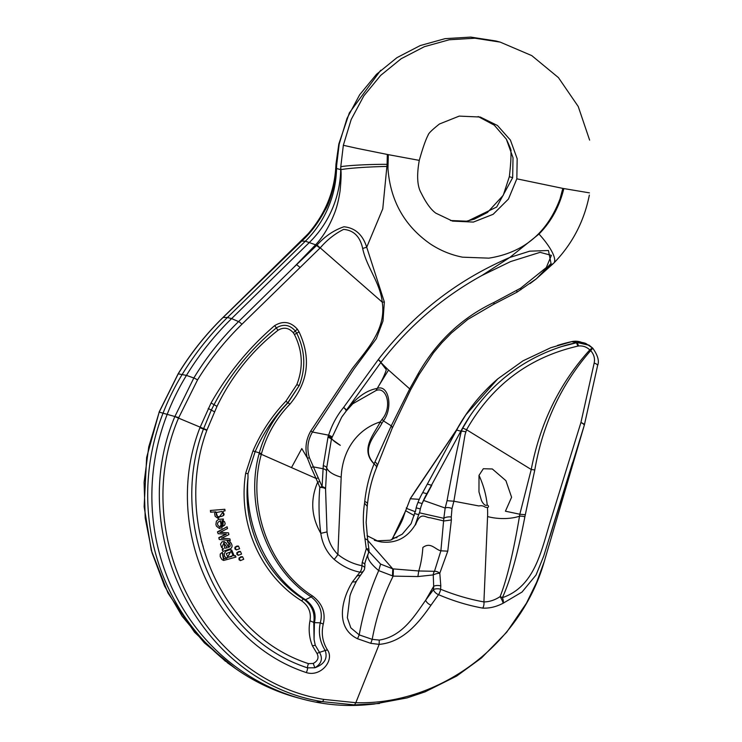 <?xml version="1.0" encoding="UTF-8"?>
<svg xmlns="http://www.w3.org/2000/svg" width="742" height="742" viewBox="0 0 742 742"><rect width="100%" height="100%" fill="white"/><g stroke="black" fill="none" stroke-linecap="round" stroke-linejoin="round"><path stroke-width="1.11" d="M221.793 528.387L223.398 519.057L219.437 528.425L220.189 528.564L220.124 526.755L218.352 525.92C216.775 523.62 217.508 521.904 220.56 520.791L221.793 528.387L220.291 520.726M219.289 528.378L216.441 526.18L215.903 524.455L216.404 521.199L218.565 519.363L223.259 519.02M233.962 555.925L235.409 555.61L234.24 555.999L231.727 550.045L226.894 558.272L224.668 556.593L224.158 553.68L225.883 551.167L229.556 549.822L231.587 550.008M223.722 558.745L226.625 558.207M223.546 560.405L221.904 559.561L220.207 556.583L220.244 554.042L222.164 552.419L223.676 560.442L235.965 557.103L235.409 555.61M240.306 551.445L238.822 551.454L236.874 552.679L236.883 554.367L238.145 555.276M242.43 556.704L240.89 556.75L238.989 558.03L239.054 559.718L240.287 560.562M301.651 600.844C260.646 575.375 237.625 523.286 245.667 473.257L252.985 450.923C261.073 432.234 272.054 415.65 285.92 401.172L296.791 384.671C303.45 367.642 302.662 350.929 294.444 334.531L293.257 332.685C288.786 327.732 283.713 326.916 278.046 330.236C252.104 350.586 231.754 375.962 216.989 406.375L206.823 430.323C173.248 521.645 218.704 634.558 308.505 663.645L313.235 663.431C317.891 660.946 319.134 657.607 316.973 653.405L312.41 645.809C309.191 637.805 308.375 629.476 309.961 620.822C311.408 612.54 308.644 605.88 301.651 600.844A3.589 1.03 -57.5 0 1 303.71 599.248C311.807 605.018 315.165 612.753 313.783 622.464L314.07 639.483L314.432 622.64C316.556 613.448 313.578 605.806 305.5 599.731C267.361 575.681 244.322 525.902 248.013 477.82C241.929 525.828 264.569 574.864 303.71 599.248L305.5 599.731L311.195 596.893C267.732 569.068 244.498 506.721 259.032 453.983L259.227 453.232C264.495 433.959 274.086 417.134 288.007 402.758L299.295 385.404L287.84 402.656C273.993 416.911 263.085 433.3 255.1 451.822L247.976 473.748L248.013 477.82M238.358 546.084L236.939 546.056L234.954 547.206L234.899 548.904L236.197 549.868M222.952 551.417L230.716 548.644C232.877 546.733 232.413 544.183 229.315 540.992L227.395 540.732L227.664 542.421L228.712 542.523L228.582 547.494L226.403 543.274L224.372 541.66L221.895 547.54L223.555 549.015L222.433 549.683L222.952 551.417L222.155 549.609L223.277 548.941L221.626 547.475L220.522 544.127L222.006 541.808L224.242 541.623M227.664 542.421L227.135 540.658L229.065 540.927M228.499 547.373L229.946 546.613L230.233 545.333L229.556 543.246L228.573 542.495M219.484 539.49L230.28 540.538L229.899 538.887L221.598 538.21L228.907 534.592L228.499 532.849L220.04 532.385L227.506 528.545L227.108 526.783L217.74 531.94L218.148 533.721L226.366 534.138L219.075 537.727L219.205 539.425L218.807 537.653L226.097 534.073M221.329 538.136L229.899 538.887M219.78 532.32L228.499 532.849M218.148 533.721L217.48 531.875L227.108 526.783M218.129 518.426L215.161 516.339L214.605 513.566L215.477 511.869M210.403 510.468L224.863 509.281L210.403 510.468L210.589 512.212L215.839 511.841L218.259 518.463L223.694 510.988L225.03 510.867L224.863 509.281M201.388 541.02L203.197 546.548M571.757 341.626L550.824 347.701L523.027 360.816L497.817 378.837L465.837 414.834A175.325 167.21 104.9 0 0 456.692 430.026L422.708 492.595A65.268 62.245 104.9 0 0 417.987 502.427A35.894 34.234 -75.1 0 0 416.16 507.834L420.334 508.947L419.555 512.852L443.827 518.315L445.172 508.047L423.636 500.46A35.894 34.234 104.9 0 0 422.161 503.54L417.987 502.427M581.849 342.452L581.737 342.414A18.272 17.428 104.9 0 0 571.897 341.598A175.325 167.21 104.9 0 0 571.034 341.784A175.325 167.21 104.9 0 0 557.381 345.466M301.688 241.113L223.11 317.455C205.896 334.308 190.935 353.099 178.238 373.838L159.215 412.098L148.743 446.897L144.096 482.3L145.219 518.111L152.054 552.846L164.501 585.976L182.068 616.185L204.412 642.906L235.344 668.431A215.458 205.488 -75.1 0 1 163.147 412.895A234.973 224.093 -75.1 0 1 182.291 374.283A287.182 273.891 -75.1 0 1 227.432 317.493L305.352 241.206A100.513 95.866 -75.1 0 0 336.525 168.517L336.618 165.642M415.158 511.702L411.096 523.648L402.285 534.147L390.227 540.232L376.955 540.844M465.837 414.834L456.506 430.017L410.289 498.754L405.679 510.756L414.286 515.588M576.599 342.6L571.878 341.691M340.782 166.755L340.699 169.63A100.513 95.866 104.9 0 1 309.516 242.319L231.606 318.606A287.182 273.891 104.9 0 0 186.465 375.387A234.973 224.093 104.9 0 0 167.321 414.008A215.458 205.488 104.9 0 0 302.532 699.085L298.358 697.972A215.458 205.488 -75.1 0 1 235.344 668.431M396.942 537.635L392.759 537.987L391.757 539.786M309.349 232.394L308.19 233.711C325.191 214.002 334.401 191.705 335.82 166.839L335.987 164.001L336.46 168.49C337.174 174.351 330.542 202.269 325.126 209.995C318.253 222.915 310.444 233.285 301.697 241.104L305.352 241.206L315.6 244.804C323.215 236.689 329.606 225.939 334.772 212.564C336.914 207.083 338.677 199.923 340.059 191.093C341.125 180.083 341.385 172.932 340.838 169.658L340.801 166.755C346.412 165.447 370.833 164.177 387.101 164.344L382.761 208.836L366.715 247.225L384.356 302.013L382.983 321.036L376.333 338.677L354.017 368.95L312.447 432.029C307.67 440.182 306.669 448.762 309.442 457.777L322.093 486.641A5.389 2.69 3.1 0 1 325.562 489.043L327.018 531.912C328.149 540.779 331.767 548.301 337.879 554.478A5.389 1.076 127.7 0 1 334.132 559.357C326.74 552.438 322.297 543.765 320.813 533.35C318.819 517.693 318.494 502.371 319.839 487.392L317.687 482.161C310.193 499.561 311.232 516.627 320.813 533.35L327.018 531.912M450.496 220.513L467.432 221.227L496.704 206.999L512.657 177.709L509.337 176.67L503.252 195.285L487.448 212.49L474.194 219.205L465.605 221.431M336.618 165.522L339.177 144.115L347.006 118.405L359.657 94.763L376.528 74.256L396.989 57.626L420.213 45.568L445.079 38.658L470.762 37.1L496.027 41.005M478.136 116.531L494.246 125.138L506.341 139.153L513.019 157.712L512.657 177.709M335.82 166.839A37.415 8.329 2.8 0 0 336.46 168.49L340.838 169.658A37.415 2.412 -2.3 0 1 387.166 166.431M308.19 233.711L278.315 263.475M301.623 241.094L301.029 241.261M406.375 507.806A5.389 2.588 -167 0 0 406.347 508.326L415.381 511.757L416.16 507.834M419.267 499.329L410.289 498.754A5.389 2.254 -146.9 0 1 410.437 498.383L405.679 510.756L392.759 537.987M420.334 508.947A35.894 34.234 104.9 0 1 422.161 503.54A65.268 62.245 -75.1 0 1 426.882 493.699L460.865 431.139A175.325 167.21 -75.1 0 1 470.011 415.947C492.966 382.149 523.481 359.026 561.555 346.579A175.325 167.21 -75.1 0 1 576.07 342.711A18.272 17.428 -75.1 0 1 585.911 343.518L592.728 348.165A5.389 0.835 -44.7 0 0 592.7 348.119A5.389 0.835 -44.7 0 0 589.788 349.909C586.597 346.885 582.86 345.587 578.565 345.995L577.795 346.134C529.083 357.31 492.002 385.181 466.551 429.739L531.235 469.5C540.12 423.051 559.635 383.187 589.788 349.909A5.389 2.143 38.2 0 1 590.688 350.623C561.36 384.115 542.736 423.886 534.787 469.946L524.872 516.784C517.87 553.374 510.375 580.337 502.39 597.662A5.389 2.161 69 0 1 503.159 603.209C496.296 606.817 489.479 608.44 482.699 608.106C467.85 605.398 453.13 600.918 438.531 594.667L431 605.175C419.898 620.952 404.214 642.164 379.162 644.381L370.777 643.333L357.542 638.741C334.206 627.5 342.229 597.922 352.552 581.756L359.944 572.165C350.604 570.301 341.997 566.035 334.132 559.357M427.605 484.192L431.77 485.305L423.636 500.46M381.119 541.948C395.82 543.654 407.2 537.922 415.27 524.761L419.323 512.815M340.791 166.635L343.351 145.228L351.179 119.518L363.83 95.866L380.702 75.369L401.153 58.739L424.387 46.681L449.253 39.771L474.936 38.213L500.201 42.118L496.073 41.014M589.612 140.099L578.231 106.505L558.438 77.613L531.754 55.604L500.201 42.118M302.532 699.085A215.458 205.488 104.9 0 0 315.814 702.136L322.13 701.617C200.832 682.417 124.981 535.121 174.843 416.577L193.829 377.993C206.462 357.236 221.366 338.435 238.572 321.583L293.591 267.547L315.591 244.814M373.356 704.149L368.143 704.64A201.026 191.724 -75.1 0 1 315.814 702.136M367.086 535.705L378.253 541.317L380.98 541.91M357.338 148.4L388.316 154.651L387.955 168.647C390.385 200.813 404.511 225.911 430.341 243.951C440.321 250.518 451.062 254.933 462.563 257.177L488.867 258.151C523.537 252.707 547.253 232.942 560.043 198.856L562.835 188.394L516.831 178.822L508.446 199.051L493.115 214.317L473.377 222.081L452.499 221.097L436.324 213.39M516.831 178.822L517.174 158.723L510.413 140.099L497.483 125.509L480.222 117.032L459.233 116.104L439.44 123.997C432.122 129.822 428.347 133.514 428.115 135.063L428.384 134.58C425.843 139.227 422.81 147.825 419.276 160.374L388.307 154.651M571.897 341.598L577.508 342.591M458.333 426.9L458.259 426.9C468.777 408.508 481.966 392.49 497.817 378.837M414.648 492.057L410.437 498.383M340.29 445.311C335.078 442.232 332.203 439.904 331.637 438.318L331.414 438.949M340.29 445.321L331.451 438.958L326.712 467.766L325.562 489.043A5.389 1.688 -178.4 0 0 319.839 487.392A5.389 1.697 -24 0 1 322.093 486.641L323.271 465.679L328.02 437.066L331.451 438.958M561.555 346.579L576.228 342.813A5.389 1.261 78.3 0 1 577.795 346.134M314.07 639.483L315.276 645.271L319.505 652.385C323.067 658.627 321.518 663.756 314.868 667.781C324.44 664.229 327.881 658.469 325.2 650.484C319.848 641.951 318.207 632.722 320.266 622.826C323.095 612.614 320.071 603.969 311.195 596.893L312.493 595.947C322.297 603.413 325.896 612.799 323.262 624.096C321.128 633.343 322.529 641.96 327.472 649.955C334.818 660.222 320.757 677.335 306.288 672.558C211.999 641.617 162.526 523.815 199.932 427.698L211.062 402.98C227.915 373.337 249.099 347.562 274.614 325.655C283.119 320.507 290.716 321.703 297.403 329.244L299.063 331.906C311.325 358.154 308.255 382.26 289.862 404.223C276.228 418.293 266.777 434.747 261.509 453.585L261.314 454.308C246.678 506.341 269.142 568.585 312.493 595.947M319.329 652.441L325.97 650.233M259.032 453.983A3.589 0.677 14.4 0 1 261.314 454.308L291.485 467.59L301.799 448.548L307.438 458.176C304.739 448.697 305.843 439.644 310.768 431.019L352.348 368.496C367.179 349.213 386.452 329.188 382.232 302.133C380.192 282.572 366.631 267.324 362.662 248.449C360.12 236.652 353.767 230.298 343.602 229.389C334.874 233.749 327.074 239.907 320.219 247.865L241.929 324.245C224.9 340.884 210.107 359.434 197.548 379.904L178.618 417.894C128.524 534.899 204.254 680.238 323.809 699.391L355.817 702.702L379.162 644.381L379.227 640.077C402.396 636.627 415.084 615.146 425.667 600.213L433.68 586.347L433.254 574.911L417.885 576.562L393.158 576.126C383.252 595.993 376.268 617.066 372.206 639.354L379.227 640.077M368.959 551.649L380.6 564.096L392.778 568.854M417.885 576.562L418.766 570.969L434.487 571.303L440.887 550.814C435.09 549.544 430.777 541.632 422.875 547.466C422.263 556.175 420.899 564.013 418.766 570.978L392.768 568.854L367.726 540.371M440.887 550.814L443.827 518.315A5.389 2.031 176.1 0 1 451.257 516.998L451.377 519.966L444.004 520.977L430.267 517.758C425.324 517.953 420.723 510.672 415.529 524.909M586.115 343.62L577.517 342.6L589.213 345.29M552.187 264.041L545.982 270.005M367.299 505.803L367.494 504.003C368.885 491.139 371.872 479.082 376.463 467.831L376.277 466.004L374.079 463.88C359.313 449.151 374.96 433.17 380.247 421.883L382.019 419.425C392.703 406.941 386.628 386.016 375.99 390.561L352.812 403.759L346.737 410.409M346.05 411.253L341.682 417.171L331.637 438.327M487.642 507.611C488.932 506.758 488.793 505.868 487.216 504.959C484.888 506.814 481.91 501.713 481.373 500.256L478.961 491.816L479.007 475.362L483.33 468.731L492.345 468.981L505.905 480.668L511.59 497.242L505.432 511.201L519.827 514.234L531.235 469.5L534.787 469.946M478.98 505.933C481.382 505.432 483.441 505.84 485.138 507.138L487.485 507.584M447.064 500.702L445.172 508.047A5.389 2.718 -165.6 0 1 451.989 508.576L453.881 501.221L447.064 500.702C451.117 477.922 455.866 454.79 461.301 431.297L462.776 428.088L466.551 429.739L465.03 434.701L453.872 501.221L478.915 505.961M482.699 608.106A5.389 2.662 -85.7 0 0 483.914 601.92C489.46 601.855 494.858 600.092 500.117 596.614C506.934 579.298 513.399 552.493 519.511 516.2L519.827 514.234L525.234 514.725M319.839 481.484L317.687 482.161L311.148 467.636L307.438 458.176L309.442 457.777M419.174 374.293L418.089 373.885L409.723 388.891L410.79 389.494L392.064 428.542A5.389 2.931 -157 0 0 391.266 425.834L383.447 420.89L381.75 423.515C376.426 434.218 359.712 448.919 374.153 463.759L391.266 425.834L409.723 388.891L388.53 370.045L378.17 386.814C381.861 380.776 384.588 375.09 386.322 369.748L380.794 362.55L346.375 410.215A5.389 2.458 38.7 0 1 346.106 411.189A5.389 1.419 -140.9 0 0 343.611 407.423L378.346 359.508C413.656 313.885 457.462 279.873 509.782 257.474L538.998 234.045A37.452 10.49 44.8 0 1 553.708 263.197L553.708 263.197C572.175 244.229 584.047 221.57 589.324 195.22L589.343 195.1M562.835 188.394L589.436 192.864M355.817 702.702C438.828 705.225 520.522 645.28 544.424 561.017L584.251 425.398L549.905 536.522M572.555 462.674L543.691 556.166L536.03 575.022L522.043 592.042L503.159 603.209A5.389 0.751 -117.9 0 0 501.583 599.239A5.389 0.751 -117.9 0 0 500.117 596.614A5.389 1.966 25.2 0 1 502.39 597.662C536.114 586.18 541.762 547.819 551.575 517.471L580.912 422.588A5.389 1.707 12.6 0 1 584.353 425.036L597.607 365.518C599.462 361.15 597.848 355.372 592.756 348.174L590.688 350.623C593.952 354.333 595.112 358.479 594.166 363.079A5.389 1.707 -167.4 0 1 597.607 365.5M379.477 703.481L354.565 704.9L322.13 701.617A5.389 1.605 100.9 0 0 323.809 699.391M418.089 373.885C436.695 341.431 461.988 317.622 493.968 302.448L520.569 288.23L546.307 267.537L551.38 255.359L540.102 252.336L510.617 261.564L481.994 275.449L509.763 257.483L529.705 251.167L548.44 250.508L551.028 263.493L536.457 278.742L530.001 283.62M343.342 145.293L357.134 148.354M293.591 267.547L317.019 245.083C324.931 236.271 333.909 230.168 343.954 226.774C355.168 227.896 362.755 234.713 366.715 247.225L362.662 248.449M319.969 248.106L315.73 244.86M481.994 275.449C442.408 297.282 408.703 326.276 380.878 362.439L378.262 359.62M393.39 568.975L393.158 576.126L378.698 570.607C370.258 563.503 366.706 558.04 368.041 554.228L368.329 553.365A5.389 3.051 -150.4 0 0 368.347 553.337L368.347 553.337A5.389 3.051 -150.4 0 0 366.27 548.755A5.389 1.642 -11.5 0 1 368.941 549.609A5.389 1.642 -11.5 0 1 368.95 549.72A5.389 5.37 -144.2 0 1 368.394 553.263M349.927 596.188L347.339 617.715L350.808 627.815L359.202 634.883C363.246 612.419 369.748 590.994 378.698 570.607L380.6 564.096M357.542 638.741L359.202 634.883L372.206 639.354L370.777 643.333M431 605.175A5.389 2.671 -144.2 0 1 425.676 600.213L433.458 589.649L433.68 586.347A5.389 2.356 3.8 0 1 440.813 585.939L440.59 589.231A5.389 2.078 109.8 0 1 438.531 594.667A5.389 2.81 -143 0 1 433.718 590.372A5.389 2.81 -143 0 1 433.458 589.649A5.389 2.356 3.8 0 1 440.59 589.231C454.957 595.075 469.398 599.304 483.914 601.92L487.568 516.553A83.466 66.687 -126.6 0 0 487.438 507.584M309.961 620.822L314.432 622.64L320.266 622.826L323.262 624.096M327.973 437.047L328.623 435.164C331.915 424.869 336.914 415.622 343.611 407.423A5.389 1.298 33.2 0 1 346.375 410.215C356.559 397.341 366.836 390.088 377.224 388.456L378.17 386.814M375.99 390.561L377.224 388.456C388.316 384.106 393.64 407.024 383.447 420.89A5.389 2.857 -151 0 0 382.019 419.425M462.776 428.088L470.011 415.947M544.424 561.017L584.251 425.398A5.389 1.827 -162.1 0 0 580.912 422.588L594.166 363.079M451.377 519.966L447.769 551.167L441.017 550.814M434.487 571.303A5.389 3.079 31.6 0 1 439.793 573.204A5.389 1.558 167.1 0 0 433.254 574.911A5.389 3.942 92.1 0 1 434.487 571.303M516.803 290.576L516.905 292.19M520.559 288.23L520.893 289.705M331.6 438.439A5.389 1.067 -160 0 0 328.252 436.296A5.389 0.992 -163.1 0 1 331.683 438.197M377.14 466.134A5.389 3.348 -158.3 0 0 374.96 461.914M367.494 503.985A5.389 2.449 -173.9 0 0 364.739 501.509C366.177 488.199 369.284 475.659 374.079 463.88M367.16 506.257L364.563 503.206L364.739 501.509M367.707 540.018L368.941 549.609A5.389 5.389 0 0 1 368.347 553.337C365.509 560.396 364.378 564.272 364.953 564.968A5.389 2.412 -174.9 0 0 364.962 564.959A5.389 2.412 -174.9 0 0 362.198 562.557L366.27 548.755L364.943 538.627L367.707 540.12L366.131 522.414L367.29 505.877M363.422 571.108A5.389 3.97 40 0 1 359.944 572.165A5.389 2.458 -79.5 0 0 361.911 565.692A5.389 2.412 5.1 0 1 364.674 568.103L364.962 564.959M392.768 568.854L392.499 575.996M381.75 423.515A5.389 3.098 -147.7 0 0 380.247 421.883A83.466 66.687 -126.6 0 0 341.19 477.143A28.715 12.299 -177.6 0 1 326.712 467.766A5.389 2.486 -177.1 0 0 323.271 465.679M311.148 467.636A5.389 1.558 -26.7 0 1 313.207 466.848L323.095 468.758A5.389 2.699 -176.6 0 1 326.536 471.049M310.768 431.019A5.389 1.243 30.5 0 1 312.447 432.029L328.623 435.164A5.389 0.937 17.7 0 1 332.045 437.075M317.019 245.083L382.232 302.142L384.356 302.013M313.235 663.431L314.868 667.781L307.54 667.856C215.607 638.027 168.249 522.674 203.429 429.099L211.303 410.122L208.224 408.452M206.823 430.323L199.932 427.698M214.355 411.689L211.303 410.122L214.03 404.733C229.816 374.756 250.583 349.157 276.321 327.927C283.398 323.688 289.714 324.699 295.288 330.951A3.589 0.556 -36.9 0 1 297.403 329.244M325.2 650.484L327.472 649.955M299.063 331.906L296.707 333.204C305.157 350.409 306.019 367.809 299.295 385.404A3.589 0.788 -157.1 0 1 296.791 384.671M293.257 332.685A3.589 0.612 141.9 0 0 295.288 330.951L296.707 333.204L294.444 334.531M247.976 473.748L245.667 473.257M315.276 645.271L312.41 645.809M239.249 558.105L242.56 556.732L243.738 559.245L240.427 560.609L238.989 558.03M237.143 552.744L240.436 551.482L241.577 554.051L238.284 555.313L236.874 552.679M226.254 553.569L231.411 551.658L233.062 555.489L227.924 557.428L226.254 553.569M227.785 557.381L231.56 556.583L232.793 555.415L232.812 552.809L231.263 551.621M226.894 558.272L223.852 558.791L222.424 552.493M235.214 547.281L238.497 546.112L239.61 548.746L236.327 549.915L234.954 547.206M227.265 547.856L224.659 548.162L224.232 543.422L227.265 547.856L224.103 543.394M224.882 548.217L226.987 547.782M229.315 540.992L228.647 540.788M222.915 526.366L221.988 520.689L223.259 520.782L222.915 526.366M222.897 526.236L224.548 525.28L225.169 523.602L224.548 521.728L223.119 520.754M210.672 510.533L210.849 512.277M218.269 516.71C223.667 516.701 224.835 514.939 221.775 511.414M216.989 512.379L221.914 511.451C225.67 514.531 224.492 516.302 218.408 516.747C216.117 515.662 215.644 514.206 216.989 512.379M222.962 317.511A5.389 0.863 -134.4 0 1 223.11 317.455L227.432 317.493L231.606 318.606L238.572 321.583A5.389 0.853 -134.4 0 1 241.929 324.245M197.548 379.904A5.389 0.492 -148.6 0 0 193.829 377.993L186.465 375.387L178.238 373.838A5.389 0.464 -148.5 0 0 178.117 373.857L159.103 412.088L178.729 417.607M465.763 431.927A5.389 1.79 -159.3 0 0 461.301 431.297L456.506 430.017A5.389 1.178 -149.1 0 1 456.553 429.813L458.259 426.9M426.882 493.699L422.708 492.595M418.924 514.707L414.75 513.594M159.103 412.385L146.647 457.397L144.133 506.684L151.294 550.341L168.017 593.118L194.525 632.23L225.475 661.317M287.071 402.164L288.749 403.24M252.985 450.923L261.509 453.585M174.843 416.577L206.944 429.98M362.198 562.557L361.911 565.692C353.368 564.031 345.355 560.293 337.879 554.478L341.19 477.143M364.943 538.627C362.94 526.412 362.81 514.605 364.563 503.206M451.989 508.576L451.257 516.998M447.769 551.167L439.793 573.204L440.813 585.939M524.872 516.784A5.389 1.66 10.7 0 0 519.511 516.2A28.001 11.993 2.4 0 1 487.568 516.553M479.007 475.362A83.466 66.687 -126.6 0 1 487.216 504.968M316.203 478.469L291.485 467.59M538.998 234.045C551.213 221.672 559.487 206.517 563.827 188.579M387.305 154.457L387.101 164.344M388.53 370.045A260.257 25.84 33.4 0 1 380.878 362.439A5.389 1.382 -142.5 0 0 378.346 359.508M577.304 342.628L578.565 345.995M493.365 304.443A5.389 1.818 -114.7 0 0 493.458 304.405A5.389 1.818 -114.7 0 0 493.968 302.448M352.552 581.756A5.389 3.256 29.5 0 0 356.689 580.754M356.633 576.126L360.269 575.096M368.839 552.187L368.041 554.228M316.213 478.469L318.29 477.839M300.12 267.472L296.577 264.634M355.798 702.702L354.565 704.9M216.989 406.375L211.062 402.98M308.505 663.645A3.589 1.076 -70.8 0 0 307.54 667.856A3.589 1.039 109.6 0 1 306.288 672.558M274.614 325.655A3.589 0.584 50.5 0 1 276.321 327.927A3.589 0.584 50.7 0 0 278.046 330.236M289.862 404.223A3.589 0.621 -135.7 0 0 288.007 402.758M287.84 402.656A3.589 0.649 44 0 1 285.92 401.172M316.973 653.405L319.505 652.385M509.337 176.67C510.802 164.288 511.284 155.403 510.802 150.023L510.895 150.876C511.563 151.016 510.042 147.12 506.35 139.171M335.996 163.945L338.825 144.004L349.324 112.942L380.729 70.249M378.272 541.326L374.339 540.278M550.824 347.701L570.895 341.821M414.797 491.686L456.543 429.822M405.726 510.273L403.416 517.063C402.544 520.281 399.038 527.145 392.87 537.672M391.693 539.805L392.824 537.746M178.117 373.857C190.805 353.136 205.757 334.354 222.971 317.502L308.153 233.758M227.284 662.671L230.66 665.11M589.25 345.318L588.675 344.956M341.682 417.171L343.073 415.158M350.085 406.56L352.812 403.769M572.453 463.008L571.062 467.525M536.281 278.871L553.708 263.197M419.276 160.374L419.276 160.374C416.577 175.511 417.254 186.465 421.298 193.235C426.14 203.085 431.028 209.763 435.962 213.26M589.269 345.327L592.7 348.119A5.389 5.389 0 0 1 592.756 348.174M517.016 292.163L536.447 278.732M517.007 292.172L493.458 304.405L467.785 319.431L451.488 332.935L441.917 342.711L433.486 352.784L419.211 374.348L410.799 389.504M392.064 428.542L376.472 467.822M349.872 596.383C350.474 593.591 352.747 588.369 356.707 580.717L363.441 571.08A5.389 5.389 0 0 0 364.674 568.103M368.904 551.325L369.173 552.308M341.71 417.134L346.087 411.216A5.389 5.389 0 0 0 346.106 411.189L352.58 403.991M373.894 704.093L407.117 697.888L425.083 691.85L456.72 676.027L481.558 657.894L506.628 632.295L526.44 603.209L536.679 582.22L544.48 560.971"/></g></svg>

